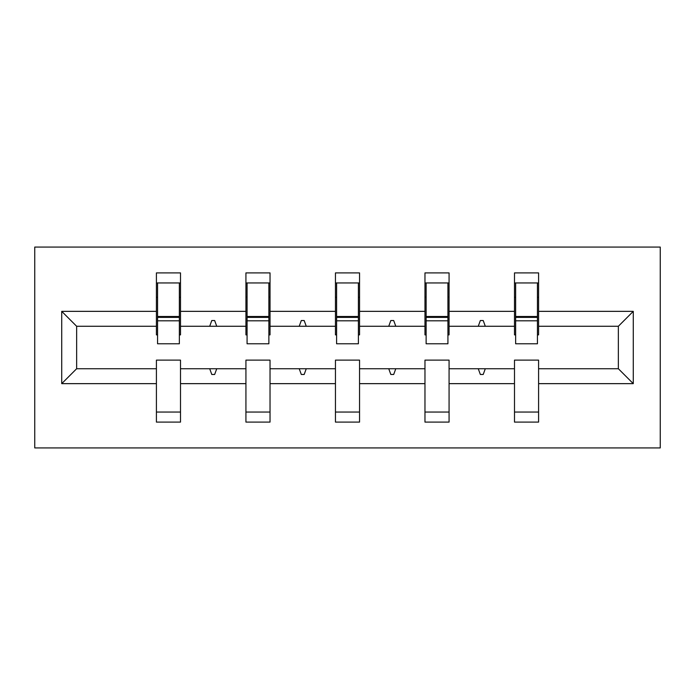 <?xml version="1.0" encoding="UTF-8"?>
<svg xmlns="http://www.w3.org/2000/svg" width="695" height="695" viewBox="0 0 695 695"><rect width="100%" height="100%" fill="white"/><g stroke="black" fill="none" stroke-linecap="round" stroke-linejoin="round"><path stroke-width="1.04" d="M34.75 447.928L660.25 447.928L660.25 247.072L34.75 247.072L34.75 447.928M633.275 383.649L618.359 368.732L618.359 326.268L633.275 311.351L633.275 383.649L538.59 383.649L538.59 360.123L514.491 360.123L514.491 368.732L449.074 368.732L449.074 360.123L424.966 360.123L424.966 368.732L359.55 368.732L359.55 360.123L335.45 360.123L335.45 368.732L270.034 368.732L270.034 360.123L245.926 360.123L245.926 368.732L180.509 368.732L180.509 422.1L156.41 422.1L156.41 368.732L76.641 368.732L61.725 383.649L61.725 311.351L76.641 326.268L76.641 368.732M538.59 383.649L538.59 422.1L514.491 422.1L514.491 368.732M618.359 326.268L538.59 326.268L538.59 272.9L514.491 272.9L514.491 311.351L449.074 311.351L449.074 334.877L447.928 334.877M515.638 334.877L514.491 334.877L514.491 311.351M514.491 383.649L449.074 383.649L449.074 422.1L424.966 422.1L424.966 368.732M449.074 311.351L449.074 272.9L424.966 272.9L424.966 311.351L359.55 311.351L359.55 334.877L358.403 334.877M426.122 334.877L424.966 334.877L424.966 311.351M424.966 383.649L359.55 383.649L359.55 422.1L335.45 422.1L335.45 368.732M359.55 311.351L359.55 272.9L335.45 272.9L335.45 311.351L270.034 311.351L270.034 334.877L268.878 334.877M336.597 334.877L335.45 334.877L335.45 311.351M335.45 383.649L270.034 383.649L270.034 422.1L245.926 422.1L245.926 368.732M270.034 311.351L270.034 272.9L245.926 272.9L245.926 311.351L180.509 311.351L180.509 272.9L156.41 272.9L156.41 311.351L61.725 311.351M247.072 334.877L245.926 334.877L245.926 311.351M180.509 368.732L180.509 360.123L156.41 360.123L156.41 368.732M157.557 334.877L156.41 334.877L156.41 311.351M538.59 326.268L538.59 334.877L537.443 334.877M449.074 383.649L449.074 368.732M359.55 383.649L359.55 368.732M270.034 383.649L270.034 368.732M633.275 311.351L538.59 311.351M245.926 383.649L180.509 383.649M156.41 383.649L61.725 383.649M478.256 326.268L485.301 326.268L483.216 320.525L480.349 320.525L478.256 326.268L449.074 326.268M514.491 326.268L485.301 326.268M478.256 368.732L480.349 374.475L483.216 374.475L485.301 368.732M388.74 326.268L395.785 326.268L393.691 320.525L390.825 320.525L388.74 326.268L359.55 326.268M424.966 326.268L395.785 326.268M388.74 368.732L390.825 374.475L393.691 374.475L395.785 368.732M299.215 326.268L306.26 326.268L304.175 320.525L301.309 320.525L299.215 326.268L270.034 326.268M335.45 326.268L306.26 326.268M299.215 368.732L301.309 374.475L304.175 374.475L306.26 368.732M209.699 326.268L216.744 326.268L214.651 320.525L211.784 320.525L209.699 326.268L180.509 326.268L180.509 311.351M245.926 326.268L216.744 326.268M209.699 368.732L211.784 374.475L214.651 374.475L216.744 368.732M180.509 326.268L180.509 334.877L179.362 334.877M156.41 326.268L76.641 326.268M618.359 368.732L538.59 368.732M179.362 282.943L156.41 282.943L180.509 282.943L179.362 282.943L179.362 343.773L157.557 343.773L157.557 320.812L179.362 320.812M156.41 412.057L180.509 412.057M268.878 282.943L245.926 282.943L270.034 282.943L268.878 282.943L268.878 343.773L247.072 343.773L247.072 320.812L268.878 320.812M245.926 412.057L270.034 412.057M358.403 282.943L335.45 282.943L359.55 282.943L358.403 282.943L358.403 343.773L336.597 343.773L336.597 320.812L358.403 320.812M335.45 412.057L359.55 412.057M447.928 282.943L424.966 282.943L449.074 282.943L447.928 282.943L447.928 343.773L426.122 343.773L426.122 320.812L447.928 320.812M424.966 412.057L449.074 412.057M537.443 282.943L514.491 282.943L538.59 282.943L537.443 282.943L537.443 343.773L515.638 343.773L515.638 320.812L537.443 320.812M514.491 412.057L538.59 412.057M179.362 297.286L180.509 297.286M156.41 297.286L157.557 297.286M157.557 282.943L157.557 317.372L179.362 317.372M157.557 320.812L157.557 317.372M268.878 297.286L270.034 297.286M245.926 297.286L247.072 297.286M247.072 282.943L247.072 317.372L268.878 317.372M247.072 320.812L247.072 317.372M358.403 297.286L359.55 297.286M335.45 297.286L336.597 297.286M336.597 282.943L336.597 317.372L358.403 317.372M336.597 320.812L336.597 317.372M447.928 297.286L449.074 297.286M424.966 297.286L426.122 297.286M426.122 282.943L426.122 317.372L447.928 317.372M426.122 320.812L426.122 317.372M537.443 297.286L538.59 297.286M514.491 297.286L515.638 297.286M515.638 282.943L515.638 317.372L537.443 317.372M515.638 320.812L515.638 317.372M157.557 316.503L179.362 316.503M247.072 316.503L268.878 316.503M336.597 316.503L358.403 316.503M426.122 316.503L447.928 316.503M515.638 316.503L537.443 316.503"/></g></svg>
